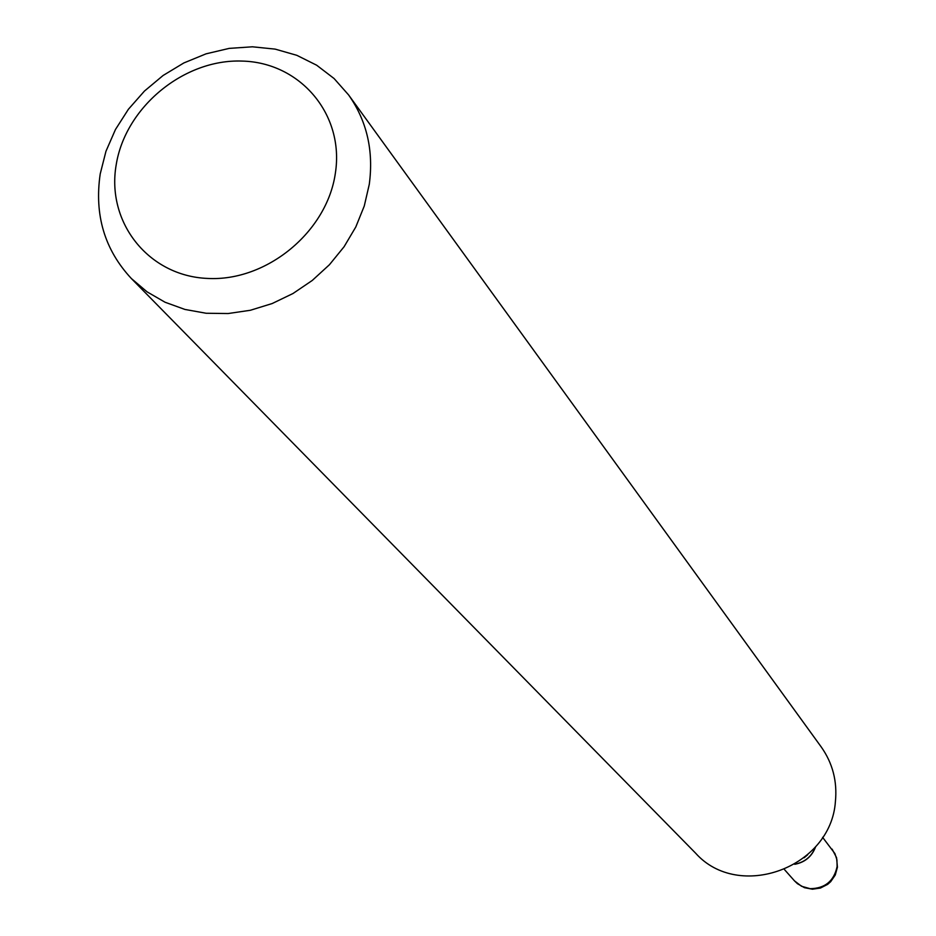 <?xml version="1.0" encoding="UTF-8"?>
<svg xmlns="http://www.w3.org/2000/svg" width="936" height="936" viewBox="0 0 936 936"><rect width="100%" height="100%" fill="white"/><g stroke="black" fill="none" stroke-linecap="round" stroke-linejoin="round"><path stroke-width="1.4" d="M794.734 864.302C805.054 862.337 812.038 856.428 815.712 846.577M794.98 864.162C805.007 862.126 811.851 856.346 815.525 846.799M804.094 857.797L807.733 854.72M116.193 164.806C106.154 222.405 148.52 276.085 207.652 278.437C266.643 281.666 327.05 231.894 335.369 173.183C344.577 114.508 300.292 62.361 242.026 61.074C183.877 58.933 125.377 107.172 116.193 164.806M100.222 173.885C94.208 214.894 104.598 249.783 131.368 278.53L147.046 291.833L165.052 302.234L184.918 309.442L206.142 313.256L228.15 313.537L250.357 310.272L272.165 303.545L292.98 293.518L312.25 280.461L329.437 264.724L344.085 246.73L355.797 226.98L364.268 206.002L369.275 184.357C373.768 150.684 366.877 120.873 348.59 94.922L334.082 78.53L316.649 65.204L296.817 55.318L275.196 49.128L252.427 46.8L229.156 48.391L206.084 53.832L183.854 62.946L163.11 75.477L144.46 91.061L128.419 109.243L115.467 129.496L105.967 151.258L100.222 173.885M131.368 278.53L695.588 853.152C738.621 901.473 830.934 867.789 835.403 801.614C837.392 781.385 832.666 763.168 821.223 746.951L348.59 94.922M832.116 849.139L836.562 857.657L837.427 867.216L835.263 875.008L830.688 881.677L827.646 884.356L820.451 888.042L812.448 889.2L804.504 887.702L797.46 883.713L794.524 880.905L801.567 886.287L810.19 888.685C825.025 888.451 833.999 881.08 837.112 866.549L836.936 859.891L834.924 853.597L822.604 837.322M794.524 880.905L784.462 869.567"/></g></svg>
